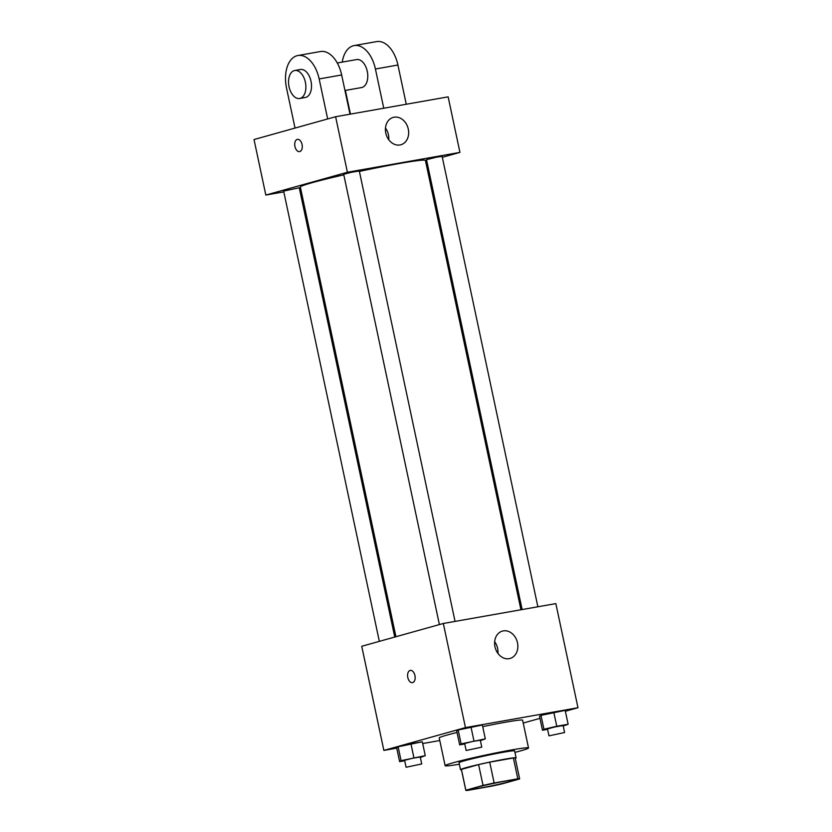 <?xml version="1.0" encoding="UTF-8"?>
<svg xmlns="http://www.w3.org/2000/svg" width="832" height="832" viewBox="0 0 832 832"><rect width="100%" height="100%" fill="white"/><g stroke="black" fill="none" stroke-linecap="round" stroke-linejoin="round"><path stroke-width="1.25" d="M509.61 781.622A21.31 0.998 -12 0 1 486.387 786.916A21.31 0.998 -12 0 1 471.879 789.038A21.31 0.998 -12 0 1 492.523 783.63A21.31 0.998 -12 0 1 513.573 780.166A21.31 0.998 -12 0 1 509.61 781.622M517.826 778.804L494.146 782.985A27.508 1.29 -12 0 0 483.028 785.429L465.858 790.234A27.508 1.29 -12 0 0 465.816 790.327A27.508 1.29 -12 0 0 467.626 790.4L491.306 786.219A27.508 1.29 -12 0 0 502.424 783.775L519.594 778.97A27.508 1.29 -12 0 0 519.636 778.887A27.508 1.29 -12 0 0 517.826 778.804L513.396 757.983L489.715 762.164L494.146 782.985M465.816 790.327L461.396 769.496A27.508 1.29 -12 0 1 461.427 769.402L465.858 790.234M489.715 762.164A27.508 1.29 -12 0 0 478.598 764.608L461.427 769.402M513.396 757.983A27.508 1.29 -12 0 1 515.206 758.056L519.636 778.887M515.278 758.389A28.423 1.331 168 0 0 516.1 757.869A28.423 1.331 168 0 0 488.02 762.476A28.423 1.331 168 0 0 460.502 769.683A28.423 1.331 168 0 0 461.458 769.818M460.502 769.683L459.025 762.746A28.423 1.331 -12 0 1 486.554 755.539A28.423 1.331 -12 0 1 514.623 750.932L516.1 757.869M478.598 764.608L483.028 785.429M459.337 764.202A42.63 1.997 -12 0 1 445.13 765.7A42.63 1.997 -12 0 1 486.408 754.884A42.63 1.997 -12 0 1 528.518 747.968A42.63 1.997 -12 0 1 520.582 750.87A42.63 1.997 -12 0 1 514.935 752.378M445.13 765.7L439.223 737.932A42.63 1.997 -12 0 1 457.028 732.462M482.716 726.648A42.63 1.997 -12 0 1 522.621 720.21L528.518 747.968M420.347 757.463L425.266 755.654L422.313 741.78L410.946 743.787L398.122 746.782L396.666 747.77L399.61 761.654L404.716 760.76M480.397 740.678L485.316 738.878L482.362 724.994L470.995 727.002L458.172 729.997L456.716 730.985L459.67 744.869L464.776 743.974M565.375 711.256L577.98 707.73L465.452 727.605L383.864 750.412L396.739 748.134M422.687 743.548L439.774 740.532M523.224 723.039L539.958 718.359M563.222 726.045L568.131 724.246L565.178 710.362L553.81 712.369L540.987 715.374L539.531 716.362L542.485 730.246L547.591 729.342M577.98 707.73L555.849 603.606L443.321 623.48L361.733 646.277L383.864 750.412M443.321 623.48L465.452 727.605M517.483 642.793A14.206 11.409 -105.6 0 1 510.047 658.466A14.206 11.409 -105.6 0 1 495.238 647.847A14.206 11.409 -105.6 0 1 502.403 631.093A14.206 11.409 -105.6 0 1 517.483 642.793M412.672 682.604A6.219 3.692 80 0 1 412.464 682.656A6.219 3.692 80 0 1 407.742 677.175A6.219 3.692 80 0 1 410.301 670.405A6.219 3.692 80 0 1 414.981 675.709A6.219 3.692 80 0 1 412.672 682.604M412.464 682.656A6.219 3.692 80 0 1 407.742 677.175A6.219 3.692 80 0 1 410.301 670.405M494.655 641.722A14.206 11.409 -105.6 0 1 497.598 648.346A14.206 11.409 -105.6 0 1 497.921 653.39M395.928 636.73L300.342 187.023A63.939 2.995 -12 0 1 343.803 174.855M359.403 171.413A63.939 2.995 -12 0 1 425.422 160.43L520.936 609.773M537.867 606.778L442.125 156.364L436.686 157.154L426.504 159.682L522.132 609.554M379.34 641.358L283.639 191.09L299.26 187.772L394.753 637.052M439.39 624.572L343.689 174.304L351.416 172.286L359.31 170.986L455.052 621.41M265.824 195.062L283.806 191.89L265.824 195.062L347.412 172.266L265.824 195.062L254.02 139.537L335.608 116.73L347.412 172.266L459.94 152.391L347.412 172.266M299.541 189.114L300.737 188.895L299.541 189.114M425.745 161.949L426.92 161.616L425.745 161.949M459.94 152.391L442.333 157.31L459.94 152.391L448.136 96.855L335.608 116.73M568.131 724.246L556.764 726.253L543.941 729.258L542.485 730.246M548.974 735.852L547.498 728.905L555.235 726.877L563.118 725.587L564.595 732.524L548.974 735.852L564.595 732.524M565.178 710.362L540.987 715.374L543.941 729.258M540.987 715.374L539.531 716.362M553.81 712.369L556.764 726.253M485.316 738.878L461.126 743.881L459.67 744.869M466.159 750.474L464.682 743.538L472.41 741.51L480.303 740.21L481.78 747.157L466.159 750.474L481.78 747.157M482.362 724.994L458.172 729.997L461.126 743.881M458.172 729.997L456.716 730.985M470.995 727.002L473.949 740.886M425.266 755.654L401.066 760.666L399.61 761.654M406.099 767.26L404.622 760.323L412.36 758.295L420.254 756.995L421.72 763.942L406.099 767.26L421.72 763.942M422.313 741.78L398.122 746.782L401.066 760.666M398.122 746.782L396.666 747.77M410.946 743.787L413.889 757.671M385.788 133.078A14.206 11.409 -105.6 0 1 393.214 117.406A14.206 11.409 -105.6 0 1 408.023 128.014A14.206 11.409 -105.6 0 1 400.858 144.768A14.206 11.409 -105.6 0 1 385.788 133.078M388.731 139.703A14.206 11.409 74.4 0 0 385.466 128.034M302.068 144.487A6.219 3.692 80 0 1 299.582 151.601A6.219 3.692 80 0 1 294.861 146.13A6.219 3.692 80 0 1 297.419 139.36A6.219 3.692 80 0 1 302.068 144.487M297.419 139.36A6.219 3.692 -100 0 0 294.871 146.13A6.219 3.692 -100 0 0 299.582 151.601M344.968 90.49L361.577 87.558A14.206 8.445 -100 0 0 367.422 72.093A14.206 8.445 -100 0 0 356.626 59.571L337.282 62.982M350.438 114.109L345.394 90.407M383.76 108.222L375.419 69.004L397.925 65.021A28.423 16.89 -100 0 0 376.667 41.6L354.162 45.573A28.423 16.89 80 0 1 375.419 69.004M342.222 62.109A28.423 16.89 80 0 1 354.162 45.573M327.662 118.945L319.155 78.936L341.661 74.963L350.002 114.182M341.661 74.963A28.423 16.89 -100 0 0 320.403 51.542L297.898 55.515A28.423 16.89 -100 0 0 286.52 88.057L295.027 128.066M406.266 104.25L397.925 65.021M299.686 98.488L305.313 97.49A14.206 8.445 -100 0 0 305.791 97.386A14.206 8.445 -100 0 0 311.085 81.619A14.206 8.445 -100 0 0 300.373 69.503L294.746 70.502A14.206 8.445 80 0 1 305.458 82.618A14.206 8.445 80 0 1 300.165 98.374A14.206 8.445 80 0 1 299.686 98.488A14.206 8.445 80 0 1 288.891 85.956A14.206 8.445 80 0 1 294.746 70.502M319.155 78.936A28.423 16.89 -100 0 0 297.898 55.515"/></g></svg>

